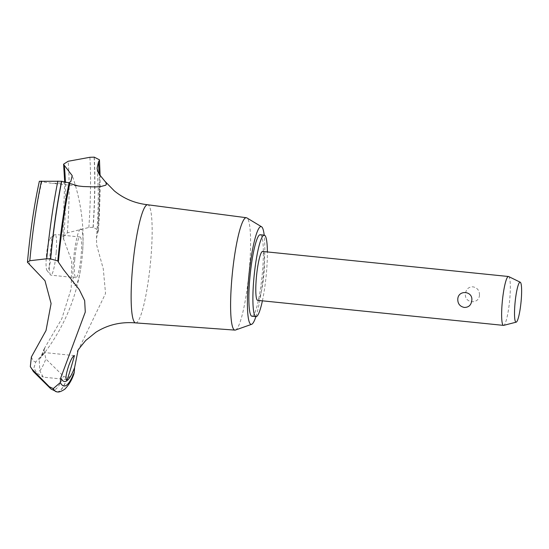<?xml version="1.0" encoding="UTF-8"?>
<svg xmlns="http://www.w3.org/2000/svg" width="549" height="549" viewBox="0 0 549 549"><rect width="100%" height="100%" fill="white"/><g stroke="black" fill="none" stroke-linecap="round" stroke-linejoin="round"><path stroke-width="0.41" stroke-dasharray="2.75 2.06" d="M251.95 316.231A40.949 5.984 95.8 0 0 262.552 270.705A40.949 5.984 95.8 0 0 260.253 234.752M262.401 300.831A40.949 5.984 95.8 0 0 266.581 271.11A40.949 5.984 95.8 0 0 267.384 251.943M235.459 330.031A56.485 8.249 95.8 0 0 249.5 267.308A56.485 8.249 95.8 0 0 246.878 217.905M255.903 316.629A49.142 7.178 95.8 0 0 263.843 269.744A49.142 7.178 95.8 0 0 264.199 235.15M135.665 322.908A59.381 8.674 95.8 0 0 136.825 322.503A59.381 8.674 95.8 0 0 150.996 256.891A59.381 8.674 95.8 0 0 147.702 204.763M39.35 181.294L52.299 183.393L68.803 182.707M77.944 350.777L105.545 293.482L103.281 268.845L96.734 245.293L96.446 238.369L97.571 232.961A128.994 18.844 -84.2 0 1 98.395 230.793L98.497 230.34L93.206 227.3L88.863 227.471L67.355 232.865L62.915 237.093L71.665 260.919L71.226 288.602L61.783 318.839L43.913 349.267L45.841 358.95L63.485 376.237L67.486 378.048L73.827 374.164M56.856 391.856A135.96 19.86 95.8 0 0 59.587 390.929A135.96 19.86 95.8 0 0 67.321 378.028M57.055 391.869A135.96 19.86 95.8 0 0 59.752 390.95A135.96 19.86 95.8 0 0 67.486 378.048M43.172 377.019L39.809 370.801L39.199 359.506L44.49 352.561L35.788 361.887L33.908 367.947L36.783 373.046L43.172 377.019M262.621 251.456A24.568 3.589 -84.2 0 1 264 273.025A24.568 3.589 -84.2 0 1 257.646 300.344M508.662 276.559A24.568 3.589 -84.2 0 1 509.849 298.073A24.568 3.589 -84.2 0 1 503.687 325.372M479.476 294.978C479.49 290.476 477.307 287.758 472.929 286.832C468.599 286.873 466.128 289.11 465.518 293.557C463.788 303.35 479.195 304.921 479.476 294.978M46.363 256.301A16.381 2.395 -84.2 0 1 50.234 238.232A16.381 2.395 -84.2 0 1 51.524 252.471A16.381 2.395 -84.2 0 1 46.953 270.465A16.381 2.395 -84.2 0 1 46.363 256.301M56.197 252.403A20.478 2.992 95.8 0 0 55.051 234.43A20.478 2.992 95.8 0 0 54.591 234.608A20.478 2.992 95.8 0 0 49.753 257.193A20.478 2.992 95.8 0 0 50.481 274.898A20.478 2.992 95.8 0 0 50.899 275.166A20.478 2.992 95.8 0 0 56.197 252.403M74.739 259.739A20.478 2.992 95.8 0 0 75.886 277.712A20.478 2.992 95.8 0 0 81.19 254.949A20.478 2.992 95.8 0 0 80.037 236.976A20.478 2.992 95.8 0 0 74.739 259.739M39.48 359.149A108.318 15.825 95.8 0 0 45.32 346.618M63.595 239.536A108.318 15.825 95.8 0 0 65.379 181.801M41.765 181.952A108.318 15.825 95.8 0 0 29.488 264.851M31.375 356.974A108.318 15.825 95.8 0 0 35.788 361.887M80.278 229.208A28.479 4.159 95.8 0 0 73.477 260.672A28.479 4.159 95.8 0 0 75.652 285.48A28.479 4.159 95.8 0 0 81.211 265.112A28.479 4.159 95.8 0 0 82.707 250.385A28.479 4.159 95.8 0 0 80.278 229.208M93.206 227.3A135.96 19.86 95.8 0 0 94.236 157.144M93.042 227.286A135.96 19.86 95.8 0 0 94.078 157.131M97.571 232.961A124.898 18.247 95.8 0 0 99.074 174.067M39.809 370.801A119.442 17.451 95.8 0 0 45.841 358.95M50.879 388.891A134.539 19.654 95.8 0 0 55.778 389.131A134.539 19.654 95.8 0 0 63.485 376.237M33.914 372.092A119.442 17.451 95.8 0 0 36.783 373.046M98.395 230.793A129.406 18.906 95.8 0 0 99.987 175.433M88.863 227.471A134.539 19.654 95.8 0 0 89.878 157.295M67.355 232.865A119.442 17.451 95.8 0 0 68.151 161.276M81.828 186.399L52.299 183.393M97.132 168.763L98.196 187.525C98.456 201.991 97.873 218.941 96.446 238.369M66.882 379.544L42.801 377.088M50.234 238.232L54.591 234.608M75.886 277.712L50.899 275.166M80.037 236.976L55.051 234.43M46.953 270.465L50.481 274.898M74.52 355.622L44.49 352.561M39.199 359.506C40.338 358.113 41.909 354.702 43.913 349.267M82.707 250.385A188.376 188.376 0 0 0 72.2 175.591M42.294 355.731A188.376 188.376 0 0 0 81.211 265.112M78.576 348.869L77.601 351.47M98.497 230.34L100.11 175.605M62.915 237.093L64.679 181.685"/><path stroke-width="0.82" d="M267.384 251.943A40.949 5.984 95.8 0 0 264.282 235.157L260.253 234.752A40.949 5.984 95.8 0 0 249.658 280.278A40.949 5.984 95.8 0 0 251.95 316.231L255.985 316.643A40.949 5.984 95.8 0 0 262.401 300.831M264.282 235.157A40.949 5.984 95.8 0 0 253.686 280.69A40.949 5.984 95.8 0 0 255.985 316.643M264.199 235.15A49.142 7.178 95.8 0 0 261.564 226.764L246.878 217.905A56.485 8.249 95.8 0 0 246.364 217.72A56.485 8.249 95.8 0 0 231.705 280.512A56.485 8.249 95.8 0 0 234.91 330.107A56.485 8.249 95.8 0 0 235.459 330.031L251.627 324.315A49.142 7.178 95.8 0 0 255.903 316.629M261.564 226.764A49.142 7.178 95.8 0 0 248.368 281.232A49.142 7.178 95.8 0 0 251.627 324.315M246.364 217.72L147.702 204.763A59.381 8.674 95.8 0 0 147.667 204.756A59.381 8.674 95.8 0 0 132.295 270.774A59.381 8.674 95.8 0 0 135.63 322.901A59.381 8.674 95.8 0 0 135.665 322.908L234.91 330.107M65.379 181.801A108.318 15.825 95.8 0 0 64.233 165.27L63.602 164.165L68.151 161.276L89.878 157.295L94.236 157.144L99.458 159.814L99.335 160.397A409.506 59.82 -84.2 0 1 98.443 162.154L97.091 168.296L98.127 172.276L99.143 174.177L105.792 182.337L106.376 184.306L105.71 185.219L100.474 186.626L95.183 186.941L83.201 186.53L78.363 185.974L69.764 183.448A409.506 59.82 -84.2 0 1 69.071 182.872L61.563 181.266L39.35 181.294C34.162 205.038 30.195 232.035 27.45 262.271L29.811 260.734L46.699 258.771L50.604 258.929L57.803 260.926A128.994 18.844 -84.2 0 1 58.359 262.072L63.663 269.847L79.207 289.501L84.663 300.619L85.28 312.031L60.733 377.897A128.994 18.844 -84.2 0 1 60.301 382.557L53.267 388.603A135.96 19.86 95.8 0 0 57.014 391.869A135.96 19.86 95.8 0 0 57.055 391.869C58.688 392.411 61.268 391.512 64.789 389.186C68.762 385.158 71.775 380.148 73.827 374.164L74.273 372.188A128.994 18.844 -84.2 0 1 74.595 367.61L77.944 350.777M68.803 182.707L70.78 181.664L72.194 175.591L64.233 165.27M67.129 379.455C63.156 381.672 70.409 356.562 74.321 355.711C75.343 352.911 68.213 377.925 67.129 379.455L66.882 379.544M516.197 322.16L503.687 325.372A24.568 3.589 -84.2 0 1 503.488 325.385L257.646 300.344A24.568 3.589 -84.2 0 1 256.266 278.775A24.568 3.589 -84.2 0 1 262.621 251.456L508.47 276.504A24.568 3.589 -84.2 0 1 508.662 276.559L520.26 282.227A20.1 2.937 95.8 0 0 514.907 304.523A20.1 2.937 95.8 0 0 516.197 322.16A20.1 2.937 95.8 0 0 521.234 299.829A20.1 2.937 95.8 0 0 520.26 282.227M457.777 299.301C458.065 289.357 473.464 290.929 471.742 300.722C471.131 305.169 468.661 307.413 464.33 307.447C459.952 306.52 457.77 303.803 457.777 299.301M503.488 325.385A24.568 3.589 -84.2 0 1 502.109 303.817A24.568 3.589 -84.2 0 1 508.47 276.504M53.267 388.603L49.328 386.743L32.041 369.196L30.319 366.636L31.375 356.974L46.013 330.546L51.091 303.549L44.991 280.724L27.45 262.271M53.109 388.582A135.96 19.86 95.8 0 0 56.815 391.849A135.96 19.86 95.8 0 0 56.856 391.856L57.014 391.869M61.563 181.266A135.96 19.86 95.8 0 0 50.446 258.908M61.721 181.287A135.96 19.86 95.8 0 0 50.604 258.929M69.764 183.448A124.898 18.247 95.8 0 0 58.359 262.072M99.074 174.067A124.898 18.247 95.8 0 0 98.443 162.154M49.328 386.743A134.539 19.654 95.8 0 0 50.879 388.891L33.914 372.092L30.319 366.636M32.041 369.196A119.442 17.451 95.8 0 0 33.914 372.092M60.301 382.557A129.406 18.906 95.8 0 0 74.273 372.188M60.733 377.897A124.898 18.247 95.8 0 0 74.595 367.61M99.987 175.433A129.406 18.906 95.8 0 0 99.335 160.397M41.443 181.101A119.442 17.451 95.8 0 0 29.811 260.734M57.844 181.081A134.539 19.654 95.8 0 0 46.699 258.771M69.071 182.872A129.406 18.906 95.8 0 0 57.803 260.926M147.667 204.756C134.965 203.322 123.848 198.697 114.309 190.88L105.291 181.644M56.815 391.849L50.879 388.891M77.601 351.47C76.942 351.442 79.646 347.785 85.713 340.483L95.835 332.289C107.673 324.782 120.938 321.652 135.63 322.901M100.11 175.605L99.458 159.814M64.679 181.685L63.602 164.165"/></g></svg>

